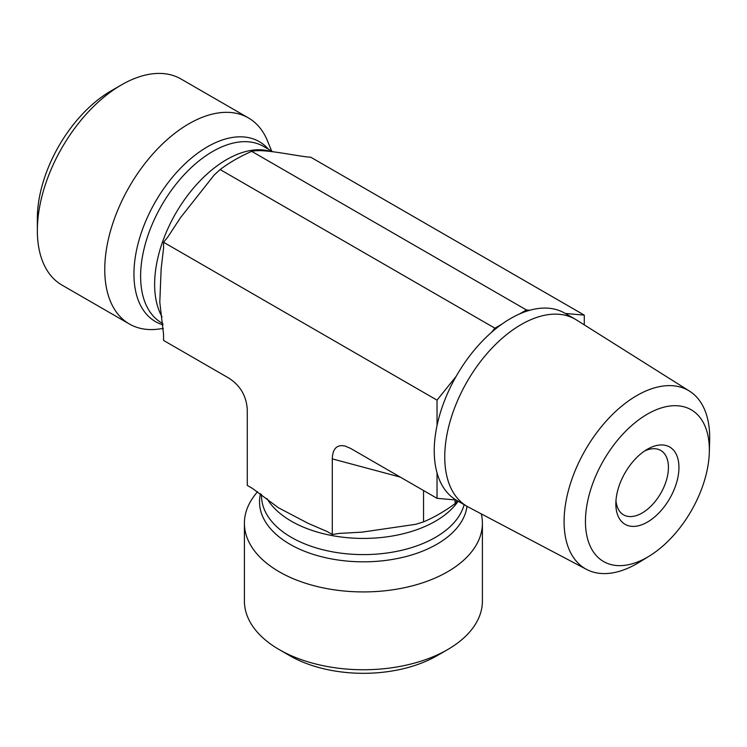 <?xml version="1.0" encoding="UTF-8"?>
<svg xmlns="http://www.w3.org/2000/svg" width="747" height="747" viewBox="0 0 747 747"><rect width="100%" height="100%" fill="white"/><g stroke="black" fill="none" stroke-linecap="round" stroke-linejoin="round"><path stroke-width="1.12" d="M644.642 450.964A37.191 21.467 -60 0 1 660.731 450.432A37.191 21.467 -60 0 1 668.434 467.454A37.191 21.467 -60 0 1 652.196 504.879A37.191 21.467 -60 0 1 623.549 514.842A37.191 21.467 -60 0 1 615.967 500.639M678.948 467.454A44.624 25.762 120 0 0 647.397 449.236A44.624 25.762 120 0 0 615.845 503.889A44.624 25.762 120 0 0 647.397 522.106A44.624 25.762 120 0 0 678.948 467.454M647.397 414.127A87.623 50.591 -60 0 1 709.323 452.224A87.623 50.591 -60 0 1 649.395 556.02A87.623 50.591 -60 0 1 585.452 522.592A87.623 50.591 -60 0 1 647.397 414.127M709.323 452.224L709.65 440.3A102.965 59.443 120 0 0 689.49 391.111A102.965 59.443 120 0 0 636.883 395.536A102.965 59.443 120 0 0 569.317 487.296A102.965 59.443 120 0 0 586.554 569.401A102.965 59.443 120 0 0 639.236 562.267L649.395 556.02M689.49 391.111L576.404 319.912A108.072 62.403 120 0 0 575.218 319.202A108.072 62.403 120 0 0 521.182 324.553A108.072 62.403 120 0 0 450.572 419.795A108.072 62.403 120 0 0 467.146 506.401A108.072 62.403 120 0 0 468.35 507.064L586.554 569.401M519.51 313.964L526.439 309.968L529.735 310.266A108.072 62.403 120 0 0 519.51 313.964A108.072 62.403 -60 0 0 510.659 318.483A108.072 62.403 -60 0 0 501.816 324.189A108.072 62.403 120 0 0 491.582 332.294L494.887 328.185L501.816 324.189M437.032 400.149L456.109 376.423A108.072 62.403 120 0 0 437.032 425.585L437.032 400.149L163.565 242.261L163.565 248.2L161.156 268.761L159.793 302.274L163.565 334.497L163.565 340.436L229.058 378.243C240.441 385.695 246.51 396.218 247.276 409.795L247.276 485.419L252.411 488.389L278.444 507.764L308.137 523.348L327.149 531.537L332.294 534.507L339.315 533.414L361.996 532.144L415.836 524.301L423.54 521.873C434.054 517.419 444.577 511.35 455.091 503.655L457.071 500.583M565.227 313.432L584.285 315.131L584.285 324.88M456.109 500.023L437.032 498.324L437.032 472.879A108.072 62.403 120 0 0 456.109 500.023A108.072 62.403 -60 0 0 456.622 500.322L467.146 506.401M456.109 376.423A108.072 62.403 -60 0 1 491.582 332.294M437.032 472.879A108.072 62.403 -60 0 1 437.032 425.585M529.735 310.266A108.072 62.403 -60 0 1 564.704 313.133L575.218 319.202M584.285 315.131L310.817 157.253L306.373 156.851C286.643 154.171 262.076 148.718 251.683 151.342C239.768 156.599 229.245 162.678 220.132 169.56L214.174 175.022L180.466 217.713L168.019 236.724L163.565 242.261M332.294 534.507L332.294 458.882C332.648 448.583 336.925 444.306 345.123 446.052L350.511 448.368L437.032 498.324M289.78 655.707L279.266 649.629L289.78 655.707A104.122 60.115 0 0 0 437.032 655.707L447.556 649.629A118.997 68.705 180 0 1 279.266 649.629L279.266 649.629A118.997 68.705 180 0 1 244.409 601.055L244.409 523.227A118.997 68.705 180 0 1 254.783 495.177L257.528 491.629M481.301 513.899A118.997 68.705 180 0 1 482.403 523.227L482.403 601.055A118.997 68.705 180 0 1 447.556 649.629M482.403 523.227A118.997 68.705 180 0 1 363.406 591.923A118.997 68.705 180 0 1 244.409 523.227M455.091 503.655L455.091 499.93M163.322 328.447L158.868 329.053A118.997 68.705 -60 0 1 129.399 324.011L61.992 285.102A118.997 68.705 -60 0 1 37.35 230.627A118.997 68.705 -60 0 1 121.49 84.878A118.997 68.705 -60 0 1 180.989 78.986L248.396 117.905A118.997 68.705 -60 0 1 267.501 140.903L271.665 151.09M121.49 84.878L110.976 90.957A104.122 60.115 120 0 0 37.35 218.479L37.35 230.627M129.399 324.011A118.997 68.705 -60 0 1 129.399 186.61A118.997 68.705 -60 0 1 248.396 117.905M494.887 328.185L220.132 169.56M526.439 309.968L251.683 151.342M423.54 521.873L423.54 490.527M266.959 498.566A101.891 58.826 0 0 0 360.969 538.41A101.891 58.826 0 0 0 458.172 501.218M261.515 494.43L261.515 495.775A101.891 58.826 0 0 0 355.693 554.433A101.891 58.826 0 0 0 464.13 504.664M260.488 493.692A103.889 59.975 0 0 0 352.472 561.492A103.889 59.975 0 0 0 467.006 506.317M269.443 151.127A101.891 58.826 120 0 0 241.337 152.846A101.891 58.826 120 0 0 169.728 224.688A101.891 58.826 120 0 0 162.024 316.812M272.3 151.454L263.607 146.44A101.891 58.826 120 0 0 161.716 205.266A101.891 58.826 120 0 0 161.716 322.919L162.883 323.591M268.472 149.251A103.889 59.975 120 0 0 157.038 198.982A103.889 59.975 120 0 0 163.014 324.852M332.294 458.882L400.28 477.1M277.912 507.353L278.435 507.773M159.895 302.937L159.793 302.274"/></g></svg>
